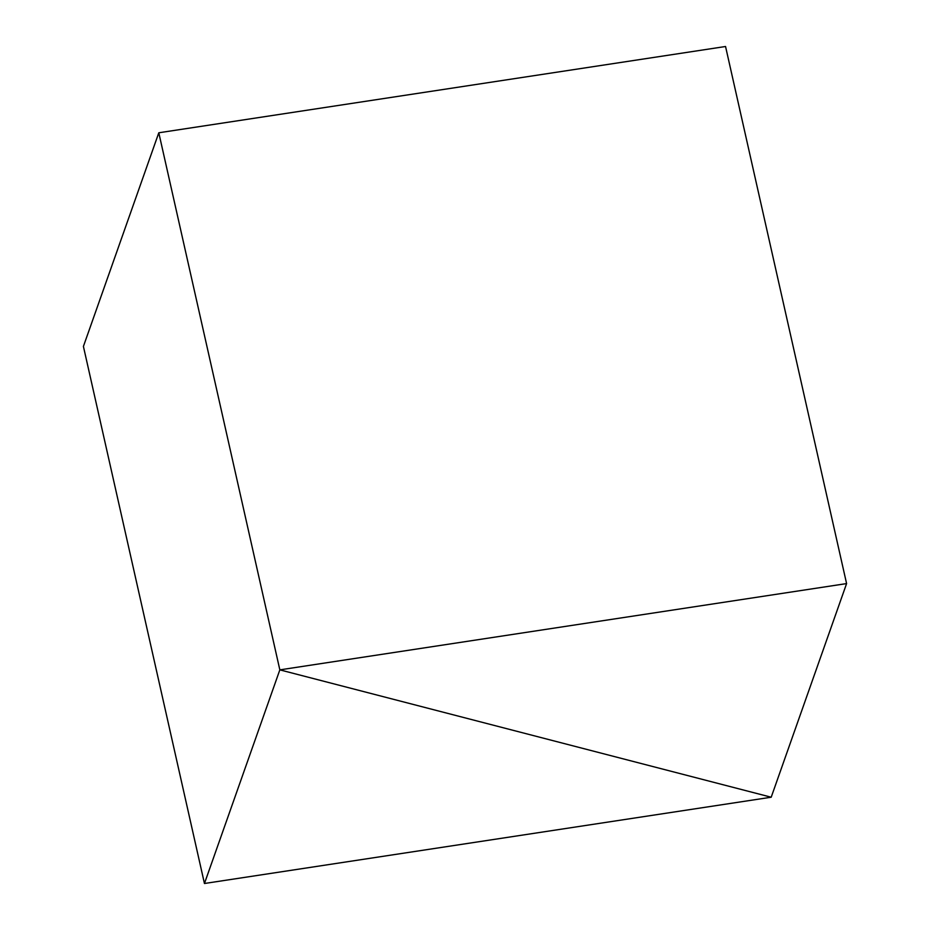 <?xml version="1.0" encoding="UTF-8"?>
<svg xmlns="http://www.w3.org/2000/svg" width="930" height="930" viewBox="0 0 930 930"><rect width="100%" height="100%" fill="white"/><g stroke="black" fill="none" stroke-linecap="round" stroke-linejoin="round"><path stroke-width="1.4" d="M846.591 583.587L725.551 46.5L158.798 132.781L83.409 346.413L204.449 883.5L771.202 797.219L846.591 583.587L279.837 669.867L158.798 132.781L279.837 669.867L771.202 797.219L279.837 669.867L204.449 883.5"/></g></svg>
